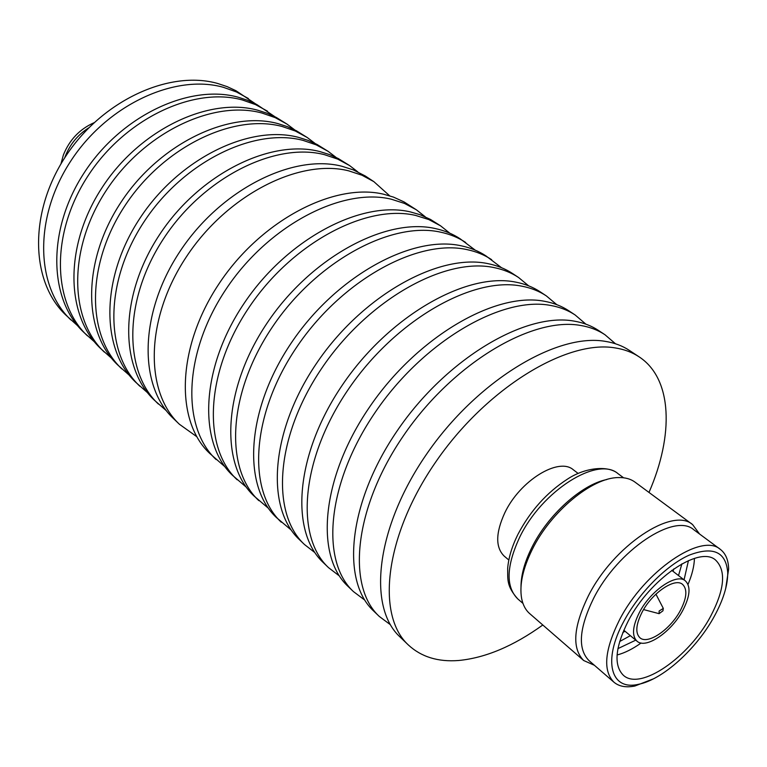 <?xml version="1.0" encoding="UTF-8"?>
<svg xmlns="http://www.w3.org/2000/svg" width="767" height="767" viewBox="0 0 767 767"><rect width="100%" height="100%" fill="white"/><g stroke="black" fill="none" stroke-linecap="round" stroke-linejoin="round"><path stroke-width="1.15" d="M389.694 195.834L373.845 181.635L365.293 175.998L353.232 169.862L341.814 166.228C292.553 153.592 220.407 189.746 179.794 251.691C138.875 313.482 138.549 386.022 173.39 418.485L179.401 424.256L196.764 436.663M373.845 181.635L361.995 175.231L348.764 170.859C299.485 158.299 227.109 194.751 186.256 257.003C145.088 319.091 144.579 391.832 179.401 424.256M357.815 171.885L349.56 165.547L338.295 158.548L329.388 154.541L319.82 151.569C270.646 138.683 199.238 173.917 159.392 234.913C119.23 295.755 119.46 367.642 154.378 400.201L166.429 410.776M349.56 165.547L337.691 159.114L324.47 154.675C275.276 141.837 203.715 177.263 163.707 238.46C123.382 299.504 123.497 371.535 158.405 404.075M336.119 157.436L328.103 151.329L316.963 144.407L308.056 140.371L298.507 137.36C249.438 124.254 178.759 158.606 139.652 218.681C100.218 278.594 100.966 349.829 135.941 382.474L147.6 392.762M328.103 151.329L316.215 144.867L303.013 140.371C253.925 127.303 183.092 161.847 143.822 222.114C104.245 282.227 104.878 353.597 139.843 386.223M315.074 143.439L307.279 137.542L296.273 130.697L287.376 126.632L277.836 123.583C228.892 110.266 158.932 143.784 120.534 202.958C81.82 261.978 83.037 332.571 118.051 365.274L129.345 375.274M307.279 137.542L295.391 131.052L282.218 126.507C233.235 113.228 163.131 146.919 124.57 206.285C85.712 265.497 86.834 336.224 121.838 368.917M294.653 129.853L287.069 124.149L276.197 117.389L267.3 113.305L257.789 110.227C208.979 96.719 139.728 129.422 102.011 187.733C63.977 245.881 65.665 315.831 100.698 348.582L111.637 358.314M287.069 124.149L275.19 117.639L262.036 113.056C213.188 99.585 143.793 132.461 105.932 190.954C67.755 249.285 69.337 319.379 104.37 352.12M274.826 116.67L256.696 104.465L247.818 100.372L238.336 97.256C189.67 83.574 121.119 115.51 84.063 172.968C46.691 230.273 48.8 299.6 83.833 332.37L94.437 341.842M267.453 111.157L255.574 104.628L242.458 99.998C193.754 86.355 125.059 118.454 87.86 176.094C50.354 233.58 52.367 303.042 87.409 335.812M255.564 103.871L235.987 90.736L227.128 86.623L217.675 83.478C169.181 69.634 101.388 100.755 65.032 157.321C28.36 213.725 30.901 282.361 65.924 315.151L77.745 325.841M248.393 98.531L236.533 91.992L223.446 87.333C174.895 73.527 106.901 104.878 70.343 161.693C33.48 218.346 35.905 287.174 70.928 319.964M615.47 343.76L604.99 334.748L598.5 330.452C591.501 325.802 583.399 322.696 574.186 321.124C525.376 311.968 446.317 358.63 397.354 430.584C348.093 502.404 340.749 580.782 373.663 611.031L379.272 616.428L390.393 624.721M604.99 334.748C598.011 330.117 589.919 327.02 580.715 325.476C531.953 316.435 452.722 363.424 403.519 435.656C354.009 507.754 346.444 586.266 379.272 616.428M585.854 324.134L575.145 314.978L568.884 310.836C561.799 306.129 553.64 302.946 544.388 301.268C495.386 291.575 417.123 336.809 369.263 407.488C321.095 478.023 314.777 555.759 348.045 586.41L353.462 591.606L364.776 600.11M575.145 314.978C568.079 310.29 559.92 307.116 550.687 305.458C501.723 295.88 423.279 341.411 375.188 412.358C326.79 483.162 320.261 561.041 353.462 591.606M556.746 304.633L546.344 295.899L540.304 291.901C533.142 287.146 524.935 283.886 515.664 282.112C466.509 271.93 389.032 315.812 342.226 385.255C295.103 454.553 289.734 531.646 323.338 562.642L328.554 567.666L339.397 575.959M546.344 295.899C539.201 291.163 530.994 287.913 521.733 286.158C472.606 276.082 394.967 320.242 347.93 389.943C300.597 459.51 295.027 536.737 328.554 567.666M528.645 285.832L518.54 277.481L512.711 273.618C505.482 268.824 497.227 265.497 487.946 263.637C438.686 253.005 361.995 295.592 316.196 363.846C270.08 431.955 265.603 508.396 299.475 539.7L304.518 544.551L314.911 552.633M518.54 277.481C511.33 272.697 503.085 269.39 493.804 267.539C444.563 257.003 367.7 299.868 321.689 368.371C275.363 436.73 270.693 513.305 304.518 544.551M501.493 267.683L486.048 255.957C478.771 251.125 470.478 247.741 461.178 245.795C411.85 234.75 335.946 276.12 291.105 343.223C245.958 410.172 242.305 485.952 276.417 517.533L291.268 530.093M491.685 259.687C484.418 254.874 476.134 251.499 466.835 249.572C417.516 238.604 341.449 280.233 296.407 347.576C251.058 414.774 247.223 490.698 281.288 522.222M475.243 250.157L460.267 238.882C452.942 234.021 444.63 230.579 435.33 228.566C385.954 217.138 310.827 257.348 266.916 323.329C222.698 389.166 219.813 464.294 254.126 496.105L268.44 508.3M465.722 242.497C458.407 237.636 450.095 234.213 440.795 232.209C391.429 220.858 316.138 261.307 272.026 327.538C227.607 393.605 224.568 468.867 258.843 500.64M449.855 233.216L440.613 225.862L430.479 219.429L419.923 214.664L410.335 211.903C360.96 200.129 286.599 239.227 243.58 304.144C200.245 368.898 198.078 443.355 232.574 475.377L246.37 487.227M440.613 225.862L428.849 219.583L415.618 215.431C366.243 203.725 291.719 243.062 248.518 308.2C204.99 373.184 202.67 447.784 237.137 479.768M425.292 216.831L416.318 209.765L404.075 201.932L393.5 197.109L383.903 194.291C334.546 182.162 261.029 220.11 218.94 283.876C176.544 347.489 175.106 421.236 209.755 453.441L225.019 466.825M416.318 209.765L404.516 203.437L391.275 199.199C341.909 187.167 268.153 225.44 225.805 289.523C183.15 353.462 181.511 427.401 216.121 459.567M648.987 492.433C673.982 435.148 672.563 378.793 639.17 356.885L629.429 350.442C622.516 345.85 614.463 342.82 605.288 341.363C556.631 332.753 476.585 381.017 426.356 454.476C375.811 527.782 367.355 606.985 399.914 636.85L408.332 644.951C421.275 656.926 438.053 662.103 458.676 660.492C485.482 657.904 513.516 646.073 542.796 625M639.17 356.885C632.286 352.321 624.261 349.321 615.096 347.902C566.525 339.484 486.23 388.236 435.637 462.108C384.727 535.845 375.907 615.23 408.332 644.951M520.994 586.63C521.033 575.049 524.638 562.019 531.819 547.552C547.839 514.945 581.76 484.447 606.793 479.538M594.425 665.296L583.687 660.521L529.7 613.619C525.568 610.005 522.873 604.895 521.598 598.298C519.317 584.866 522.845 568.635 532.183 549.613C550.706 511.675 592.114 477.525 618.336 477.573C625.057 477.381 630.627 478.905 635.047 482.155L692.601 524.599L699.581 534.024M583.687 660.521C571.77 648.412 573.304 626.917 588.289 596.036C613.303 545.836 672.621 506.517 692.601 524.599M653.484 678.814L634.855 686.034C626.035 687.769 619.046 686.484 613.916 682.179L588.97 660.579C577.522 648.949 579.037 628.269 593.514 598.528C617.627 550.265 674.653 512.366 693.799 529.748L720.338 549.373C725.649 553.458 728.42 559.996 728.64 568.989L725.668 588.711M613.916 682.179C602.709 670.751 604.559 650.004 619.458 619.966C644.251 571.185 701.613 532.26 720.338 549.373M623.801 621.395C638.815 593.083 666.255 565.375 689.054 555.203C713.185 545.97 726.081 551.789 727.739 572.69C727.797 585.25 723.348 599.736 714.403 616.15C696.666 648.92 662.458 679.888 638.269 684.346C610.887 690.856 602.306 660.847 623.801 621.395M641.078 643.014C632.622 649.035 624.626 653.024 617.08 654.98M710.587 616.371C688.958 657.357 640.138 691.268 623.303 675.209C613.542 665.277 615.172 647.252 628.183 621.136C649.726 578.941 699.36 545.164 715.582 560.063C726.349 570.61 724.681 589.382 710.587 616.371M635.757 640.148L617.914 648.633M630.359 635.67L619.65 641.528M625 631.212L622.794 632.593M639.419 612.44C650.684 590.437 676.667 572.815 685.343 580.84C690.933 586.343 690.118 596.132 682.898 610.196C671.614 631.874 645.843 649.534 636.993 641.174C631.692 635.843 632.497 626.265 639.419 612.44M680.454 610.331C670.473 629.496 647.693 645.095 639.889 637.732C635.181 633.015 635.901 624.539 642.037 612.306C651.988 592.881 674.931 577.311 682.611 584.416C687.539 589.267 686.82 597.905 680.454 610.331M659.131 611.011L663.311 608.404L662.956 610.81L659.093 613.667L659.131 611.011M508.828 560.025L504.197 556.113C495.386 547.408 495.578 532.998 504.763 512.883C519.901 480.621 558.769 456.796 573.352 469.807L578.174 473.46M673.867 568.846L672.995 571.3M681.892 563.831L678.517 575.566M688.45 560.591L684.068 579.852M694.451 558.386C694.202 566.18 692.055 574.857 688.018 584.416M93.919 122.778C79.615 129.182 69.442 139.92 63.383 154.963L60.929 163.965M88.684 127.868C77.764 134.819 69.941 144.359 65.214 156.468L64.754 157.743M522.96 603.399L517.715 598.864C505.635 586.755 506.258 566.276 519.585 537.446C541.818 490.707 597.752 455.656 618.039 473.68C608.893 465.454 585.767 466.969 567.475 479.116C546.833 492.472 530.342 510.851 517.993 534.244M727.739 572.69L728.64 568.989M685.343 580.84L671.758 570.341M663.311 608.404L655.929 594.157M623.59 477.793L618.039 473.68M517.715 598.864C506.201 585.806 507.898 579.133 507.668 568.414C508.521 557.925 511.877 546.718 517.715 534.791M659.093 613.667L643.58 609.573M636.993 641.174L623.792 630.215M638.269 684.346L634.855 686.034"/></g></svg>
